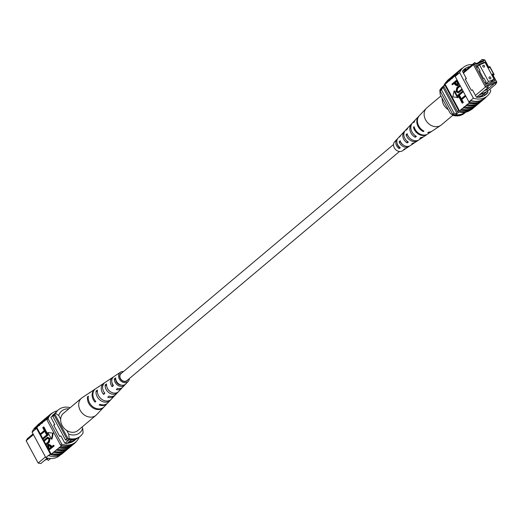 <?xml version="1.0" encoding="UTF-8"?>
<svg xmlns="http://www.w3.org/2000/svg" width="523" height="523" viewBox="0 0 523 523"><rect width="100%" height="100%" fill="white"/><g stroke="black" fill="none" stroke-linecap="round" stroke-linejoin="round"><path stroke-width="0.78" d="M393.551 144.485L121.035 373.612A4.57 3.726 49.9 0 0 120.78 379.051A4.57 3.726 49.9 0 0 126.121 381.097A4.57 3.726 49.9 0 0 126.919 380.613L399.435 151.487M72.252 439.64A4.57 0.654 151.7 0 0 69.814 441.255A4.57 0.654 151.7 0 0 69.278 441.968A4.57 0.654 151.7 0 0 71.821 441.275A4.57 0.654 151.7 0 0 76.031 438.921M69.016 443.027L69.703 442.451M33.446 434.626L26.15 440.765L38.159 463.071L45.455 456.932M38.159 463.071L40.84 463.548L47.358 458.063M50.581 458.508L48.286 460.443L47.103 459.338M74.671 440.379L76.731 438.647M74.521 440.444L67.885 443.21M66.526 443.779L71.442 439.647M64.924 443.262L69.448 439.464M50.868 417.282L54.784 413.987M68.526 440.235A18.285 14.892 -130.1 0 1 65.486 439.882L66.839 438.745L54.255 415.373A18.285 14.892 -130.1 0 1 54.915 414.301M68.199 438.974A18.285 14.892 -130.1 0 1 66.839 438.745M65.486 439.882L52.901 416.511L54.255 415.373M52.901 416.511A18.285 14.892 -130.1 0 1 54.516 414.216M26.15 440.765L27.425 438.634L33.06 433.9M48.567 458.311L44.605 460.377M69.271 441.955A4.57 0.654 151.7 0 0 71.788 441.255A4.57 0.654 151.7 0 0 75.92 438.96M60.668 419.145L58.726 415.537L55.575 413.34L54.765 414.026A16.762 13.65 -130.1 0 1 57.55 410.522L58.36 409.842A16.762 13.65 -130.1 0 1 69.533 407.522L70.004 407.829M68.807 408.836A13.716 11.173 49.9 0 0 58.726 415.537M69.16 438.568L68.716 434.097A13.716 11.173 49.9 0 0 82.673 428.272L83.118 432.743A16.762 13.65 -130.1 0 1 80.333 436.247A16.762 13.65 -130.1 0 1 69.16 438.568L68.35 439.248L54.765 414.026M80.333 436.247L79.522 436.927A16.762 13.65 -130.1 0 1 68.35 439.248M82.673 428.272L82.019 427.056M55.575 413.34A16.762 13.65 -130.1 0 1 58.36 409.842M68.716 434.097L66.774 430.488M64.591 451.702A18.56 15.115 -130.1 0 1 64.002 452.232A18.56 15.115 -130.1 0 1 50.175 454.402L50.031 454.108A18.285 14.892 49.9 0 0 62.773 452.813M48.992 450.126L51.156 454.141L61.596 445.786A18.56 15.115 49.9 0 0 74.554 443.36A18.56 15.115 49.9 0 0 76.554 441.229M51.156 454.141A18.285 14.892 -130.1 0 1 50.3 453.879L48.685 455.657A18.56 15.115 49.9 0 0 62.512 453.487L64.002 452.232M60.354 454.945L59.629 455.553A18.285 14.892 -130.1 0 1 45.834 457.632L48.541 455.356M43.86 426.905L45.815 430.527L40.493 434.75L40.108 434.025L44.285 430.507L42.729 427.611L43.86 426.905M46.266 431.37L48.214 434.992L42.899 439.215L42.507 438.496L46.691 434.979L45.135 432.083L46.266 431.37M47.796 438.209L44.52 440.909L43.939 441.151L43.546 440.425L47.299 437.463L49.541 438.614L50.123 438.372L49.26 442.353L46.534 444.648L45.952 444.89L45.566 444.164L48.293 441.87L49.018 439.137L47.541 438.281L43.939 441.151M47.613 437.352L50.123 438.372M53.156 445.498L53.738 445.25L54.131 445.975L48.816 450.198L47.148 446.858L47.848 444.7L48.358 444.38L50.463 445.629L51.254 447.1L53.156 445.498L53.549 446.217L48.816 450.198M48.646 444.295L51.045 445.387L51.744 446.688M53.215 433.155L47.913 432.547L51.489 439.183L52.071 438.941L53.215 433.155L47.913 432.547M79.123 437.248A18.285 14.892 -130.1 0 1 75.6 442.125A18.285 14.892 -130.1 0 1 61.806 444.204L60.583 445.23A18.285 14.892 49.9 0 0 61.439 445.491L61.596 445.786M47.168 418.995A18.285 14.892 49.9 0 0 46.861 419.74L48.077 418.714A18.285 14.892 -130.1 0 1 51.731 413.516L50.515 414.543A18.285 14.892 49.9 0 0 47.168 418.995L47.011 418.701L45.795 419.721L44.736 421.041A18.285 14.892 -130.1 0 1 47.122 417.491M48.528 415.89A18.56 15.115 49.9 0 0 47.9 416.38L46.41 417.629A18.56 15.115 49.9 0 0 43.089 421.996L44.579 420.747L44.736 421.041M43.089 421.996L42.03 423.316A18.285 14.892 -130.1 0 1 44.416 419.766M45.821 418.165A18.56 15.115 49.9 0 0 45.194 418.655L43.703 419.91A18.56 15.115 49.9 0 0 40.382 424.277L41.873 423.022L42.03 423.316M40.382 424.277L39.323 425.591A18.285 14.892 -130.1 0 1 41.709 422.041M43.115 420.44A18.56 15.115 49.9 0 0 42.487 420.93L40.997 422.185A18.56 15.115 49.9 0 0 37.676 426.552L39.166 425.297L39.323 425.591M37.676 426.552L36.885 427.637L40.258 433.9M40.676 434.678L42.664 438.366M43.082 439.143L43.703 440.294M44.122 441.072L45.717 444.04M46.135 444.818L47.103 446.609M70.004 447.152A18.56 15.115 -130.1 0 1 69.415 447.681A18.56 15.115 -130.1 0 1 56.451 450.107M69.415 447.681L67.925 448.937A18.56 15.115 -130.1 0 1 54.967 451.362M67.297 449.427A18.56 15.115 -130.1 0 1 66.709 449.957A18.56 15.115 -130.1 0 1 53.745 452.382M66.709 449.957L65.218 451.212A18.56 15.115 -130.1 0 1 52.261 453.637M48.685 455.657L50.175 454.402M72.71 444.877A18.56 15.115 -130.1 0 1 72.122 445.406L70.631 446.662A18.56 15.115 -130.1 0 1 57.674 449.087M72.122 445.406A18.56 15.115 -130.1 0 1 59.158 447.832M45.834 457.632L32.112 432.142A18.285 14.892 -130.1 0 1 35.76 426.945L36.486 426.337M32.112 432.142L36.303 428.612A18.285 14.892 -130.1 0 1 39.003 424.316M40.408 422.715A18.56 15.115 49.9 0 0 39.781 423.205A18.56 15.115 49.9 0 0 36.133 428.324L36.577 428.383A18.285 14.892 -130.1 0 1 36.885 427.637M45.194 418.655A18.56 15.115 49.9 0 0 41.873 423.022M42.487 420.93A18.56 15.115 49.9 0 0 39.166 425.297M39.781 423.205L38.29 424.46A18.56 15.115 49.9 0 0 34.642 429.579L34.819 429.867M36.133 428.324L34.642 429.579M47.9 416.38A18.56 15.115 49.9 0 0 44.579 420.747M61.439 445.491A18.285 14.892 49.9 0 0 74.377 443.151L75.6 442.125M51.731 413.516A18.285 14.892 -130.1 0 1 57.151 410.882M60.583 445.23L46.861 419.74M61.806 444.204L48.077 418.714M53.83 425.428L54.81 424.604L50.842 417.236M74.639 440.346A18.285 14.892 -130.1 0 1 64.852 443.262L60.884 435.888L59.727 436.378L53.647 425.088L54.81 424.604M72.416 441.83L73.619 440.817M52.692 415.301A18.285 14.892 -130.1 0 1 54.863 413.837M36.577 428.383L50.3 453.879M50.698 447.564L49.881 446.047L48.26 445.406L48.168 447.511L48.979 449.009L50.698 447.564M48.58 445.204L48.26 445.406L48.842 445.165L48.75 447.27L49.469 448.597M53.549 446.217L54.131 445.975M50.463 445.629L51.045 445.387M48.168 447.511L48.75 447.27M49.541 438.614L48.678 442.602L45.952 444.89M45.684 431.612L47.632 435.234L48.214 434.992M47.632 435.234L42.899 439.215M43.278 427.147L45.233 430.769L45.815 430.527M45.233 430.769L40.493 434.75M51.489 439.183L52.633 433.397M52.777 412.725A18.56 15.115 49.9 0 0 50.339 414.334L49.116 415.354A18.56 15.115 49.9 0 0 45.795 419.721M50.339 414.334A18.56 15.115 49.9 0 0 47.011 418.701M74.554 443.36L73.338 444.387A18.56 15.115 -130.1 0 1 60.38 446.805M59.001 447.538A18.285 14.892 49.9 0 0 70.893 445.988M53.588 452.088A18.285 14.892 49.9 0 0 65.48 450.538M56.294 449.813A18.285 14.892 49.9 0 0 68.186 448.263M90.976 391.825A10.087 8.218 49.9 0 0 90.597 392.06L82.196 397.637A11.225 9.139 49.9 0 0 81.523 398.14A11.225 9.139 49.9 0 0 79.653 400.5A11.225 9.139 49.9 0 0 84.451 415.072A11.225 9.139 49.9 0 0 95.971 415.327A11.225 9.139 49.9 0 0 96.578 414.746L107.222 403.534A9.479 7.721 -130.1 0 1 99.18 404.965L99.913 404.312A9.375 7.636 49.9 0 0 107.836 402.88L114.465 395.891A8.29 6.753 -130.1 0 1 107.738 397.251L109.013 396.101A8.113 6.609 49.9 0 0 115.544 394.754L121.715 388.249A7.1 5.786 -130.1 0 1 116.296 389.524L117.57 388.367A6.923 5.642 49.9 0 0 122.794 387.112L128.194 381.424A6.041 4.916 -130.1 0 1 121.107 381.169A6.041 4.916 -130.1 0 1 119.087 373.762A6.041 4.916 -130.1 0 1 120.453 372.219A6.041 4.916 -130.1 0 1 123.493 371.546M81.523 398.14L63.479 413.314A11.225 9.139 49.9 0 0 66.408 430.246A11.225 9.139 49.9 0 0 77.927 430.494L95.971 415.327M107.444 388.354A5.773 4.7 49.9 0 0 110.065 391.472M115.818 379.521L115.609 379.672A5.132 4.184 49.9 0 0 121.146 385.052M116.472 374.867A6.596 5.374 49.9 0 0 116.348 374.945L113.922 376.56A6.923 5.642 49.9 0 0 112.353 378.325A6.923 5.642 49.9 0 0 113.432 385.529L112.157 386.687L113.112 385.091M112.87 385.301A5.407 4.4 -130.1 0 1 111.915 382.339M122.022 372.781A4.838 3.942 49.9 0 0 121.016 373.291A4.838 3.942 49.9 0 0 120.055 374.422A4.838 3.942 49.9 0 0 121.598 380.299A4.838 3.942 49.9 0 0 127.233 380.685A4.838 3.942 49.9 0 0 127.9 379.796A4.838 3.942 49.9 0 0 127.906 379.783M106.6 385.83L105.188 384.863A7.786 6.341 49.9 0 0 109.144 392.865A7.786 6.341 49.9 0 0 117.126 393.041L116.721 392.766M105.188 384.863L106.542 383.954A7.603 6.198 -130.1 0 0 110.412 391.72A7.603 6.198 -130.1 0 0 118.178 391.923L117.126 393.041M88.25 397.12L87.603 396.676A10.087 8.218 49.9 0 0 92.623 407.724A10.087 8.218 49.9 0 0 103.43 407.522L103.364 407.476M87.603 396.676L88.374 396.159A9.983 8.133 -130.1 0 0 93.349 407.071A9.983 8.133 -130.1 0 0 104.031 406.887L103.43 407.522M97.389 391.838L96.101 390.962A8.969 7.309 49.9 0 0 100.612 400.54A8.969 7.309 49.9 0 0 110.059 400.526L109.784 400.337M96.101 390.962L97.455 390.053A8.793 7.165 -130.1 0 0 101.88 399.395A8.793 7.165 -130.1 0 0 111.111 399.409L110.059 400.526M115.609 379.672L114.295 378.776A6.596 5.374 49.9 0 0 117.675 385.19A6.596 5.374 49.9 0 0 124.173 385.543L123.565 385.131M114.295 378.776L115.655 377.868A6.42 5.23 -130.1 0 0 118.943 384.045A6.42 5.23 -130.1 0 0 125.219 384.425L124.173 385.543M129.377 378.541A6.041 4.916 -130.1 0 1 128.867 380.463A6.041 4.916 -130.1 0 1 128.194 381.424M112.157 386.687A7.1 5.786 -130.1 0 1 111.007 379.24A7.1 5.786 -130.1 0 1 112.615 377.429A7.1 5.786 -130.1 0 1 113.308 377.044M108.045 380.502A7.786 6.341 49.9 0 0 107.575 380.777L105.149 382.385A8.113 6.609 49.9 0 0 103.312 384.457A8.113 6.609 49.9 0 0 104.868 393.263L103.593 394.414A8.29 6.753 -130.1 0 1 101.965 385.366A8.29 6.753 -130.1 0 1 103.842 383.254A8.29 6.753 -130.1 0 1 104.535 382.862M99.494 386.209A8.969 7.309 49.9 0 0 98.808 386.602L95.82 388.589A9.375 7.636 49.9 0 0 93.695 390.975A9.375 7.636 49.9 0 0 95.774 401.474L95.042 402.128A9.479 7.721 -130.1 0 1 92.924 391.498A9.479 7.721 -130.1 0 1 95.075 389.086A9.479 7.721 -130.1 0 1 95.454 388.851M107.516 403.194A9.479 7.721 -130.1 0 1 107.222 403.534M114.968 395.277A8.29 6.753 -130.1 0 1 114.465 395.891M122.212 387.628A7.1 5.786 -130.1 0 1 121.715 388.249M121.735 380.188A7.1 5.786 -130.1 0 1 122.016 380.626M90.597 392.06A10.087 8.218 49.9 0 0 89.531 392.936L90.302 392.42A9.983 8.133 -130.1 0 1 91.342 391.564L95.075 389.086M98.808 386.602A8.969 7.309 49.9 0 0 98.023 387.223L99.377 386.314A8.793 7.165 -130.1 0 1 100.109 385.739L103.842 383.254M107.575 380.777A7.786 6.341 49.9 0 0 107.11 381.123L108.47 380.214A7.603 6.198 -130.1 0 1 108.882 379.907L112.615 377.429M116.348 374.945A6.596 5.374 49.9 0 0 116.217 375.037L117.577 374.135A6.42 5.23 -130.1 0 1 117.655 374.082L120.453 372.219M122.134 380.711A5.308 4.328 49.9 0 0 121.892 380.26M95.042 402.128L95.526 401.193M103.593 394.414L104.456 392.74M484.481 65.865A1.066 0.869 49.9 0 0 482.853 66.539A1.066 0.869 49.9 0 0 484.481 65.865M490.777 77.548A1.066 0.869 49.9 0 0 489.142 78.228A1.066 0.869 49.9 0 0 490.777 77.548M494.111 79.241L485.102 62.518L479.519 64.845L488.528 81.575L494.111 79.241L490.123 82.595M488.528 81.575L486.181 83.543M479.519 64.845L477.172 66.82M463.045 72.377L466.398 69.552M475.446 95.408L485.449 86.995L473.439 64.689L463.43 73.102M478.395 62.623L482.16 59.452L484.841 59.929L488.698 67.101L489.861 66.617L494.15 74.58L492.986 75.07L496.85 82.235L495.575 84.366L495.484 83.105L496.307 81.725L492.267 74.22L493.431 73.736L489.999 67.362L488.835 67.846L484.795 60.341L483.062 60.034L483.697 61.211L476.25 64.316L475.616 63.139L474.792 64.512L473.439 64.689L474.714 62.557L466.353 69.572M474.792 64.512L486.305 85.896L488.044 86.21L488.129 87.472L478.976 95.219L487.161 91.46L479.794 94.532M495.484 83.105L494.85 81.921L487.403 85.027L488.044 86.21M479.571 71.272L480.062 70.86L478.061 67.14L477.479 67.382L476.479 65.525L484.579 62.145L484.841 62.623M493.889 79.431L494.588 80.732L486.482 84.111L485.481 82.255L486.063 82.013L484.063 78.293L483.481 78.535L479.48 71.102L480.062 70.86M480.8 96.807L482.827 95.101L477.623 97.271M484.579 62.145L483.193 63.309M443.837 86.4L442.916 87.171A16.154 13.153 49.9 0 0 441.719 88.655A18.285 14.892 49.9 0 0 440.111 90.95L452.696 114.321A18.285 14.892 49.9 0 0 455.736 114.681A16.154 13.153 49.9 0 0 464.96 112.308M444.014 86.726L441.719 88.655M458.893 112.02L455.736 114.681M441.464 89.812L454.049 113.184A18.285 14.892 49.9 0 0 457.089 113.537L443.073 87.518A18.285 14.892 49.9 0 0 441.464 89.812L440.111 90.95M493.431 73.736L494.15 74.58L493.169 75.41M454.049 113.184L452.696 114.321M485.573 82.425L486.063 82.013M494.85 81.921L494.876 83.065L487.161 89.551L487.194 91.407L495.575 84.366M482.84 93.604L482.866 95.049L486.298 92.159M488.129 87.472L485.449 86.995L486.305 85.896M478.976 95.219L476.525 97.226M494.876 83.065L487.913 85.968M487.161 89.551L484.18 90.786M483.062 60.034L482.16 59.452M475.897 63.662L482.86 60.76L483.697 61.211M474.714 62.557L475.616 63.139M496.307 81.725L496.85 82.235M492.267 74.22L492.986 75.07M489.999 67.362L489.861 66.617M488.835 67.846L488.698 67.101M484.795 60.341L484.841 59.929M443.798 85.785A16.762 13.65 49.9 0 0 443.406 86.105L442.595 86.785A16.762 13.65 49.9 0 0 439.81 90.283L440.248 94.755L450.244 113.314L453.389 115.511L454.206 114.825A16.762 13.65 49.9 0 0 465.378 112.504A16.762 13.65 49.9 0 0 465.777 112.151M439.81 90.283L440.771 89.878M443.406 86.105A16.762 13.65 49.9 0 0 440.621 89.603M453.389 115.511A16.762 13.65 49.9 0 0 464.568 113.19L465.378 112.504M482.18 99.756L481.016 100.246L482.271 99.645M472.38 64.525A18.285 14.892 49.9 0 0 463.3 67.48A18.285 14.892 49.9 0 0 459.645 72.677L473.367 98.167A18.285 14.892 49.9 0 0 487.161 96.088L484.455 98.363A18.285 14.892 -130.1 0 1 481.271 100.298L481.016 100.246M464.502 69.572L465.666 69.082L464.411 69.683M477.107 104.868A18.56 15.115 -130.1 0 1 476.512 105.398A18.56 15.115 -130.1 0 1 473.276 107.365A18.56 15.115 -130.1 0 1 463.555 107.823L463.398 107.529A18.285 14.892 49.9 0 0 473.152 107.123A18.285 14.892 49.9 0 0 475.289 105.979M479.813 102.593A18.56 15.115 -130.1 0 1 479.218 103.123A18.56 15.115 -130.1 0 1 475.982 105.09A18.56 15.115 -130.1 0 1 466.261 105.548L466.104 105.254A18.285 14.892 49.9 0 0 475.858 104.848A18.285 14.892 49.9 0 0 477.996 103.704M474.4 107.143A18.56 15.115 -130.1 0 1 473.805 107.673A18.56 15.115 -130.1 0 1 470.569 109.64A18.56 15.115 -130.1 0 1 460.848 110.098L460.691 109.804A18.285 14.892 49.9 0 0 470.445 109.399A18.285 14.892 49.9 0 0 472.583 108.254M473.805 107.673L472.589 108.699A18.56 15.115 -130.1 0 1 469.353 110.667A18.56 15.115 -130.1 0 1 459.632 111.124L459.475 110.83A18.285 14.892 -130.1 0 1 458.619 110.569L457.403 111.595A18.285 14.892 49.9 0 0 470.144 110.301M476.512 105.398L475.028 106.653A18.56 15.115 -130.1 0 1 471.792 108.614A18.56 15.115 -130.1 0 1 462.064 109.078L461.907 108.784L460.691 109.804M486.436 96.696A18.56 15.115 -130.1 0 1 484.631 98.572A18.56 15.115 -130.1 0 1 481.395 100.54A18.56 15.115 -130.1 0 1 470.805 100.743L470.661 100.442L468.902 101.92A18.285 14.892 49.9 0 0 469.759 102.181L468.811 102.979A18.285 14.892 49.9 0 0 480.702 101.429M484.631 98.572L483.147 99.821A18.56 15.115 -130.1 0 1 479.911 101.789A18.56 15.115 -130.1 0 1 469.321 101.992L470.805 100.743M482.52 100.318A18.56 15.115 -130.1 0 1 481.925 100.847A18.56 15.115 -130.1 0 1 478.689 102.815A18.56 15.115 -130.1 0 1 468.968 103.273L466.104 105.254M481.925 100.847L480.441 102.103A18.56 15.115 -130.1 0 1 477.205 104.064A18.56 15.115 -130.1 0 1 467.477 104.522M479.218 103.123L477.734 104.378A18.56 15.115 -130.1 0 1 474.498 106.339A18.56 15.115 -130.1 0 1 464.77 106.797L464.614 106.509L463.398 107.529M455.311 75.835L454.539 76.482A18.285 14.892 -130.1 0 1 456.925 72.926M455.343 76.025A18.285 14.892 49.9 0 0 455.18 76.43L456.939 74.952A18.285 14.892 -130.1 0 1 460.593 69.755L463.3 67.48M459.645 72.677L456.939 74.952L456.769 74.665A18.56 15.115 -130.1 0 1 460.417 69.546A18.56 15.115 -130.1 0 1 462.574 68.088M465.803 96.167L461.776 99.553L463.332 102.449L462.783 102.913L462.201 103.162L460.247 99.54L465.385 95.389M463.398 91.702L459.371 95.088L460.926 97.984L460.377 98.448L459.795 98.69L457.841 95.075L462.979 90.924M462.358 89.766L458.449 92.708M460.345 86.027L457.769 88.191L457.043 90.93L458.266 91.858M458.913 83.203L458.213 85.36L457.409 85.772M454.317 83.379L452.317 84.811L451.931 84.085L456.664 80.104L458.331 83.445L457.632 85.609L457.122 85.929L455.017 84.68L454.226 83.209L452.317 84.811M458.141 97.52L454.572 90.884L453.99 91.126L452.846 96.905L458.141 97.52M455.625 73.606A18.56 15.115 49.9 0 0 455.003 74.096A18.56 15.115 49.9 0 0 451.676 78.463L449.126 81.032A18.285 14.892 -130.1 0 1 451.512 77.482M452.918 75.881A18.56 15.115 49.9 0 0 452.297 76.371A18.56 15.115 49.9 0 0 448.969 80.738L449.126 81.032M448.969 80.738L446.42 83.307A18.285 14.892 -130.1 0 1 448.806 79.758M450.211 78.156A18.56 15.115 49.9 0 0 449.59 78.646A18.56 15.115 49.9 0 0 446.263 83.013L446.42 83.307M446.263 83.013L445.047 84.04A18.56 15.115 -130.1 0 1 448.368 79.673L449.59 78.646M446.374 81.804A18.285 14.892 49.9 0 0 443.674 86.099L444.896 85.079A18.285 14.892 -130.1 0 1 445.204 84.334L445.047 84.04M445.204 84.334L459.475 110.83M460.848 110.098L459.632 111.124M463.555 107.823L462.064 109.078M466.261 105.548L464.77 106.797M458.331 71.331A18.56 15.115 49.9 0 0 457.71 71.821A18.56 15.115 49.9 0 0 454.382 76.188L454.539 76.482M454.382 76.188L451.833 78.757A18.285 14.892 -130.1 0 1 454.219 75.201M455.003 74.096L453.513 75.345A18.56 15.115 49.9 0 0 450.185 79.712M457.71 71.821L456.219 73.07A18.56 15.115 49.9 0 0 452.892 77.437M460.417 69.546L458.926 70.795A18.56 15.115 49.9 0 0 455.278 75.913L455.448 76.201M456.769 74.665L455.278 75.913M452.297 76.371L450.806 77.62A18.56 15.115 49.9 0 0 447.485 81.987M481.271 100.298A18.285 14.892 -130.1 0 1 470.661 100.442L473.367 98.167M487.161 96.088A18.285 14.892 49.9 0 0 490.816 90.891L489.881 89.152M444.896 85.079L458.619 110.569M443.674 86.099L457.403 111.595M469.955 66.565A18.285 14.892 49.9 0 0 464.254 69.258A18.285 14.892 49.9 0 0 462.41 71.2L466.379 78.568L465.215 79.051L471.288 90.335L472.452 89.851L476.42 97.219A18.285 14.892 49.9 0 0 486.207 94.303A18.285 14.892 49.9 0 0 488.051 92.368L484.533 95.33L483.912 94.173M465.398 79.391L466.379 78.568M488.051 92.368L487.429 91.211M480.48 97.01A18.285 14.892 49.9 0 0 481.971 95.938A18.285 14.892 49.9 0 0 483.115 94.846M468.902 101.92L455.18 76.43M462.639 70.906A18.285 14.892 -130.1 0 1 466.438 69.52M454.781 82.745L455.598 84.262L457.22 84.903L457.311 82.797L456.501 81.294L454.781 82.745L455.363 82.503L457.187 84.922M457.632 85.609L458.213 85.36M458.331 83.445L458.841 83.235M456.664 80.104L457.069 79.941M456.592 81.464L455.363 82.503M455.598 84.262L456.18 84.02M461.541 89.158L461.933 89.884L458.181 92.846L455.938 91.695L456.801 87.707L459.527 85.419L459.913 86.138L457.187 88.433L456.461 91.172L457.939 92.022L461.94 88.988M456.461 91.172L457.043 90.93M459.913 86.138L460.318 85.975M459.527 85.419L459.926 85.249M459.207 92.172L459.789 91.93M461.933 89.884L462.332 89.714M462.58 91.087L462.973 91.813L458.789 95.33L460.345 98.226L460.926 97.984M460.345 98.226L459.795 98.69M458.789 95.33L459.371 95.088M462.973 91.813L463.371 91.649M464.986 95.559L465.372 96.278L461.194 99.795L462.75 102.691L463.332 102.449M462.75 102.691L462.201 103.162M461.194 99.795L461.776 99.553M465.372 96.278L465.777 96.114M457.566 97.762L453.99 91.126M452.925 115.197L441.405 124.886A11.225 9.139 -130.1 0 1 440.732 125.389A11.225 9.139 -130.1 0 1 433.9 126.442A11.225 9.139 -130.1 0 1 424.127 113.942A11.225 9.139 -130.1 0 1 426.343 108.281A11.225 9.139 -130.1 0 1 426.958 107.705L440.909 95.977M448.303 109.706A11.225 9.139 -130.1 0 1 442.17 98.769A11.225 9.139 -130.1 0 1 442.19 98.363M397.022 143.099A5.04 4.106 49.9 0 0 399.167 147.172L399.395 146.996M403.455 145.126A5.308 4.328 -130.1 0 1 400.729 142.191L399.141 141.818A6.923 5.642 -130.1 0 0 404.795 147.12A6.923 5.642 -130.1 0 0 409.006 146.473A6.923 5.642 -130.1 0 0 409.614 145.989M404.874 131.005A7.603 6.198 49.9 0 0 404.299 131.528A7.603 6.198 49.9 0 0 407.175 142.916L408.371 142.073A7.786 6.341 -130.1 0 1 405.377 130.39L407.378 128.279A8.113 6.609 -130.1 0 1 407.953 127.749M419.106 115.936A9.983 8.133 49.9 0 0 418.792 116.25A9.983 8.133 49.9 0 0 423.27 131.58L423.95 131.096A10.087 8.218 -130.1 0 1 419.407 115.596L426.343 108.281M412.117 123.356A8.793 7.165 49.9 0 0 411.542 123.886A8.793 7.165 49.9 0 0 415.223 137.255L416.419 136.411A8.969 7.309 -130.1 0 1 412.621 122.748L415.092 120.146A9.375 7.636 -130.1 0 1 415.406 119.839M397.637 138.654A6.42 5.23 49.9 0 0 397.049 139.17A6.42 5.23 49.9 0 0 399.127 148.558L400.324 147.721A6.596 5.374 -130.1 0 1 398.127 138.033L400.134 135.915A6.923 5.642 -130.1 0 1 400.716 135.398M397.049 139.17L394.734 141.609A6.041 4.916 49.9 0 0 394.041 147.205A6.041 4.916 49.9 0 0 398.801 151.376A6.041 4.916 49.9 0 0 402.475 150.814L405.273 148.95A6.42 5.23 49.9 0 0 405.881 148.46M418.393 140.164A8.113 6.609 -130.1 0 1 417.779 140.641L415.354 142.256A7.786 6.341 -130.1 0 1 412.876 143.132L411.679 143.975A7.603 6.198 49.9 0 0 414.046 143.125L410.313 145.603A7.1 5.786 49.9 0 1 405.992 146.263A7.1 5.786 49.9 0 1 400.173 140.765L399.141 141.818M417.779 140.641A8.113 6.609 -130.1 0 1 412.843 141.4A8.113 6.609 -130.1 0 1 406.083 134.764L407.116 133.711A8.29 6.753 49.9 0 0 414.039 140.55A8.29 6.753 49.9 0 0 419.08 139.778L422.813 137.294A8.793 7.165 49.9 0 0 423.434 136.823M427.468 134.182A9.375 7.636 -130.1 0 1 427.108 134.444A9.375 7.636 -130.1 0 1 421.401 135.32A9.375 7.636 -130.1 0 1 413.49 127.259L414.085 126.658A9.479 7.721 49.9 0 0 422.087 134.829A9.479 7.721 49.9 0 0 427.853 133.947L431.586 131.469A9.983 8.133 49.9 0 0 431.952 131.208M418.792 116.25L415.707 119.499A9.479 7.721 49.9 0 0 414.209 122.042L413.615 122.644A9.375 7.636 -130.1 0 1 415.092 120.146M411.542 123.886L408.456 127.141A8.29 6.753 49.9 0 0 407.247 129.096L406.208 130.142A8.113 6.609 -130.1 0 1 407.378 128.279M404.299 131.528L401.213 134.777A7.1 5.786 49.9 0 0 400.298 136.15L399.265 137.203A6.923 5.642 -130.1 0 1 400.134 135.915M440.732 125.389L432.331 130.972A10.087 8.218 -130.1 0 1 428.461 132.156L427.775 132.639A9.983 8.133 49.9 0 0 431.586 131.469M427.108 134.444L424.12 136.425A8.969 7.309 -130.1 0 1 420.923 137.471L419.727 138.314A8.793 7.165 49.9 0 0 422.813 137.294M414.046 143.125A7.603 6.198 49.9 0 0 414.661 142.642M409.006 146.473L406.58 148.081A6.596 5.374 -130.1 0 1 404.835 148.774L403.632 149.617A6.42 5.23 49.9 0 0 405.273 148.95M423.27 131.58L423.29 130.737M415.223 137.255L415.262 135.692M407.175 142.916L407.221 141.275M399.127 148.558L399.167 147.172M414.301 127.449L413.49 127.259M407.633 135.124L406.083 134.764M46.665 438.856L47.247 438.614M48.678 442.602L49.26 442.353M457.821 82.255L458.22 82.085M457.187 88.433L457.769 88.191M52.477 415.367L55.445 412.869M48.94 444.138L48.358 444.38M47.881 437.221L47.299 437.463M457.703 85.68L457.122 85.929M458.763 92.604L458.181 92.846"/></g></svg>

